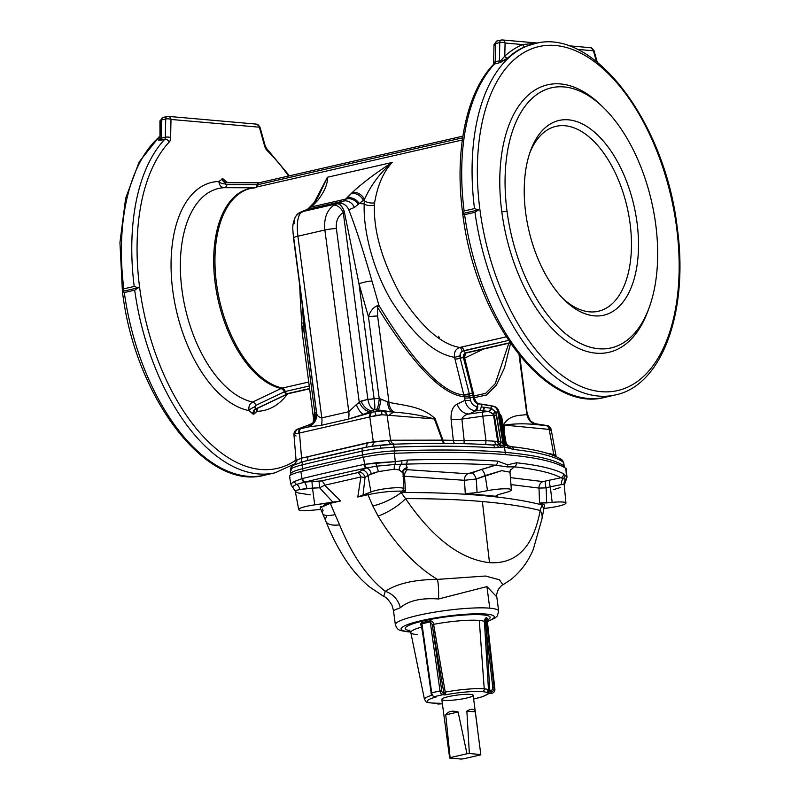 <?xml version="1.0" encoding="UTF-8"?>
<svg xmlns="http://www.w3.org/2000/svg" width="799" height="799" viewBox="0 0 799 799"><rect width="100%" height="100%" fill="white"/><g stroke="black" fill="none" stroke-linecap="round" stroke-linejoin="round"><path stroke-width="1.2" d="M323.615 505.218L330.367 503.3A165.683 89.508 77.1 0 0 335.131 514.576L339.575 524.873L335.131 514.576A25.298 7.381 155.8 0 1 322.596 513.527A25.298 7.381 -24.2 0 0 335.131 514.576A165.683 89.508 -102.9 0 1 330.367 503.3L340.614 500.953L324.684 485.233L360.878 476.953L357.802 497.018L362.976 495.45L365.023 477.403L371.205 473.697L378.317 471.62L394.257 469.193L399.23 469.942L402.626 472.638L399.23 469.942L394.257 469.193L378.317 471.62L367.969 475.405L370.956 492.004L367.969 475.405L365.023 477.403L362.976 495.45L370.956 492.004A17.478 2.527 -7.5 0 1 390.331 488.129A17.478 2.527 -7.5 0 1 403.894 488.838A17.478 2.527 -7.5 0 1 403.635 489.338L402.676 490.276L405.463 491.215L402.676 490.276L403.635 489.338A17.478 2.527 172.5 0 0 391.86 487.989A17.478 2.527 172.5 0 0 370.956 492.004L357.802 497.018L368.039 494.681C379.785 492.244 390.601 491.065 400.509 491.135A635.884 92.005 -7.5 0 1 405.463 491.215A522.946 93.823 -92.9 0 0 404.524 476.274L464.419 480.289L476.204 479.01L464.419 480.289A618.626 575.01 95.5 0 1 465.268 493.652L477.083 492.613A628.404 584.099 -84.5 0 0 476.204 479.01L501.732 470.651L509.992 472.179L501.732 470.651L485.223 475.565L487.5 490.646L485.223 475.565L476.204 479.01A628.404 584.099 95.5 0 1 477.083 492.613L487.5 490.646A17.478 2.527 -7.5 0 1 511.38 489.897A17.478 2.527 -7.5 0 1 506.556 492.314L498.756 494.511L506.556 492.314A17.478 2.527 172.5 0 0 508.384 488.878A17.478 2.527 172.5 0 0 487.5 490.646L477.083 492.613L465.268 493.652A635.884 92.005 -7.5 0 1 481.887 494.941A639.959 530.516 95 0 1 481.907 495.5C458.187 493.422 431.27 492.434 401.138 492.534A25.298 7.381 155.8 0 1 372.803 505.957A165.683 89.508 -102.9 0 1 368.039 494.681A165.683 89.508 77.1 0 0 372.803 505.957A25.298 7.381 -24.2 0 0 401.138 492.534L405.572 498.646C434.117 498.586 459.715 499.555 482.366 501.542C505.048 503.53 524.324 506.506 540.194 510.461C524.324 506.506 505.048 503.53 482.366 501.542L489.497 562.666C516.554 564.304 533.452 546.906 540.194 510.461A25.298 16.07 9.6 0 1 542.012 518.661A25.298 16.07 -170.4 0 0 540.194 510.461C533.452 546.906 516.554 564.304 489.497 562.666C460.434 559.33 432.459 537.987 405.572 498.646A25.298 7.461 148.7 0 1 378.057 516.064L372.803 505.957L378.057 516.064C395.635 544.958 415.42 566.072 437.413 579.405A18.966 2.547 -89.1 0 1 438.561 598.98L486.921 586.596L496.798 596.883L486.921 586.596L489.757 608.169A52.105 7.541 172.5 0 0 431.36 612.723A52.105 7.541 172.5 0 0 395.355 624.748A52.105 7.541 -7.5 0 1 431.36 612.723A52.105 7.541 -7.5 0 1 489.757 608.169L486.921 586.596L438.561 598.98C421.223 597.752 408.469 600.668 400.309 607.739A18.966 15.541 52.9 0 0 385.228 591.35C367.16 577.118 351.94 554.955 339.575 524.873A25.298 10.047 158.2 0 1 325.892 521.308A25.298 10.047 -21.8 0 0 339.575 524.873C351.94 554.955 367.16 577.118 385.228 591.35C397.153 583.51 414.551 579.535 437.413 579.405C415.42 566.072 395.635 544.958 378.057 516.064A25.298 7.461 -31.3 0 0 405.572 498.646C432.459 537.987 460.434 559.33 489.497 562.666L482.366 501.542C459.715 499.555 434.117 498.586 405.572 498.646L401.138 492.534C431.27 492.434 458.187 493.422 481.907 495.5A639.959 530.516 -85 0 0 481.887 494.941A635.884 92.005 172.5 0 0 465.268 493.652A618.626 575.01 -84.5 0 0 464.419 480.289L404.524 476.274A522.946 93.823 87.1 0 1 405.463 491.215A635.884 92.005 172.5 0 0 400.509 491.135A146.167 78.961 77.1 0 0 401.138 492.534A146.167 78.961 -102.9 0 1 400.509 491.135C390.601 491.065 379.785 492.244 368.039 494.681L357.802 497.018L360.878 476.953L324.684 485.233L340.614 500.953L314.746 504.858A17.478 2.527 172.5 0 0 298.716 509.303A17.478 2.527 172.5 0 0 312.459 510.191L320.808 509.442L312.459 510.191A17.478 2.527 -7.5 0 1 298.676 509.542A17.478 2.527 -7.5 0 1 314.746 504.858L333.013 502.311L319.59 487.799L312.489 488.089L314.746 504.858L312.489 488.089L299.785 489.587C295.96 490.316 294.591 491.035 295.68 491.755C294.591 491.035 295.96 490.316 299.785 489.587L306.746 488.439L319.59 487.799L333.013 502.311L340.614 500.953L330.367 503.3L320.109 507.804M421.463 624.399L421.942 623.789A1.268 0.699 82.8 0 0 421.562 622.731C420.564 623.32 420.584 624.768 421.622 627.085L421.622 627.085A37.803 5.473 172.5 0 0 410.806 632.518A37.803 5.473 -7.5 0 1 421.622 627.085L423.061 635.634L421.622 627.085C420.584 624.768 420.564 623.32 421.562 622.731L429.722 620.863C431.959 620.723 433.258 621.882 433.597 624.349A37.803 5.473 -7.5 0 1 479.29 620.433A37.803 5.473 -7.5 0 1 484.434 621.412A37.803 5.473 172.5 0 0 479.29 620.433L484.234 688.858L479.29 620.433A37.803 5.473 172.5 0 0 433.597 624.349L445.243 692.104A32.989 4.774 -7.5 0 1 484.234 688.858A32.989 4.774 -7.5 0 1 488.459 689.617L484.434 621.412C484.773 618.905 485.542 617.627 486.721 617.577L487.44 618.935A1.268 1.258 -49.4 0 0 487.02 620.034L494.881 689.147L494.152 687.769L486.281 618.656L485.482 620.913L486.241 630.061L492.803 687.749L494.152 687.769L494.881 689.147L487.02 620.034L486.281 618.656L494.152 687.769A3.795 3.745 152 0 1 490.876 691.954L490.626 690.546L489.677 690.676L490.626 690.546A2.527 2.497 -28 0 0 492.803 687.749L486.241 630.061L489.757 689.667L489.677 690.676L486.821 692.523L490.876 691.954L491.625 693.342L487.55 693.902A30.472 4.404 -7.5 0 1 473.637 699.025A30.472 4.404 172.5 0 0 487.55 693.902L491.605 693.332L490.876 691.954L486.821 692.523A30.472 4.404 172.5 0 0 482.466 691.644A30.472 4.404 172.5 0 0 444.883 694.94A30.472 4.404 -7.5 0 1 482.466 691.644A2.527 2.097 -85 0 0 484.234 688.858A32.989 4.774 172.5 0 0 445.243 692.104L444.883 694.94L442.596 694.74L434.296 696.638L436.584 696.838A30.472 4.404 172.5 0 0 439.979 703.24L438.401 703.31L439.979 703.24L438.212 703.999L439.979 703.24A30.472 4.404 -7.5 0 1 436.584 696.838L434.296 696.638A1.268 1.049 95 0 1 434.017 696.658A1.268 1.049 -85 0 0 434.296 696.638L442.596 694.74L444.883 694.94L443.755 692.314L433.597 633.098L441.737 690.696A2.527 1.368 77.1 0 0 443.465 693.262L444.004 693.302L443.465 693.262A1.268 1.049 95 0 1 442.596 694.74A3.795 2.047 -102.9 0 1 439.999 690.895L430.242 621.892L421.942 623.789L431.7 692.793L441.737 690.696L432.239 624.568L430.242 621.892L439.999 690.895L431.7 692.793L421.942 623.789L421.632 625.517M508.813 343.24L495.24 383.73L485.642 393.368L474.197 395.895L485.652 393.358L495.25 383.72L508.813 343.24M474.446 397.592L486.391 395.036L496.409 385.148L504.459 367.93L510.531 343.43L504.459 367.93L496.409 385.148L486.391 395.036L474.446 397.592M519.72 355.665L527.25 414.222A12.644 12.444 -94.5 0 0 537.487 424.738A12.644 12.444 85.5 0 1 527.25 414.222L526.891 414.461A12.644 11.945 -90.6 0 0 535.959 424.619A12.644 11.945 89.4 0 1 526.891 414.461L519.04 354.836L526.891 414.461C520.169 415.889 510.321 414.022 503.6 424.579A12.644 5.353 -178.4 0 0 504.309 425.088L504.119 431.25L504.309 425.088C514.946 423.57 525.492 423.42 535.959 424.619L537.487 424.738L535.959 424.619C525.492 423.42 514.946 423.57 504.309 425.088L549.213 429.413L504.309 425.088A12.644 5.353 1.6 0 1 503.6 424.579L503.52 427.685L503.6 424.579C510.321 414.022 520.169 415.889 526.891 414.461L527.37 413.792C529.347 419.315 530.776 421.952 531.655 421.702L535.14 423.76L547.015 425.557A5.064 5.054 14.6 0 1 551.17 429.632L549.213 429.413L553.767 454.551L545.997 452.943L553.767 454.551L549.213 429.413A5.064 4.245 -84.5 0 0 545.867 425.537L537.487 424.738L534.791 423.63L546.186 425.567A5.064 4.474 94.6 0 1 549.752 429.453L551.17 429.632A5.064 5.054 -165.4 0 0 547.015 425.557L535.26 423.71L537.487 424.738L546.925 425.547M377.388 307.096C413.263 364.973 442.177 394.836 464.139 396.684A12.644 10.367 -85.4 0 0 463.81 394.976C442.406 393.178 414.142 363.375 379.006 305.598L377.388 307.096L377.617 316.014L388.983 402.356C405.133 405.782 421.772 406.252 435.085 418.566L442.946 440.139L453.333 440.549L451.075 419.345C450.746 411.415 452.793 406.341 457.208 404.144L465.038 400.269L464.139 396.684C442.177 394.836 413.263 364.973 377.388 307.096A10.117 6.951 -115.3 0 0 376.878 305.907C372.933 307.775 370.127 311.43 368.459 316.863L358.981 283.725L344.279 211.485L343.27 212.504C338.017 215.91 335.72 221.263 336.379 228.564L359.21 401.977L367.87 399.32L343.27 212.504L367.87 399.32A7.59 1.099 172.5 0 0 374.112 398.691L358.981 283.725L374.122 398.751L379.205 398.461L368.459 316.863L379.205 398.461L388.983 402.356L377.617 316.014A10.117 1.468 172.5 0 0 368.459 316.863A10.117 1.468 -7.5 0 1 377.617 316.014L377.388 307.096L379.006 305.598C414.142 363.375 442.406 393.178 463.81 394.976L454.561 357.313C434.666 354.087 413.752 335.5 391.82 301.573C372.034 268.504 363.116 228.764 364.224 203.935L359.16 203.545L354.347 207.47L348.764 209.787C355.375 226.417 363.106 250.167 371.974 281.028L379.006 305.598L376.878 305.907A10.117 6.951 64.7 0 1 377.388 307.096M291.265 474.596A31.481 4.554 -7.5 0 1 290.736 473.867A31.481 4.554 -7.5 0 1 302.591 468.683L302.212 464.868A505.557 73.148 -7.5 0 1 362.097 451.165A505.557 73.148 172.5 0 0 302.212 464.868L302.591 468.683A505.757 73.168 -7.5 0 1 362.496 454.981L362.097 451.165A3.795 1.818 -102.1 0 1 363.195 447.889A502.421 72.689 172.5 0 0 326.362 456.099A502.421 72.689 172.5 0 0 303.68 461.512A502.421 72.689 -7.5 0 1 326.362 456.099A502.421 72.689 -7.5 0 1 363.195 447.889L365.203 447.42A5.064 2.747 78 0 0 366.961 442.906L301.573 458.167L373.303 441.747L369.787 416.938L370.686 416.718A5.064 2.337 -103.9 0 1 371.595 412.484L371.056 412.614A5.064 2.737 77.1 0 0 369.787 416.938L299.485 433.018A5.064 2.737 -102.9 0 1 300.754 428.693L300.234 428.803A5.064 3.106 78.3 0 0 298.636 433.198L295.151 433.867L293.972 434.886L295.151 433.867A5.064 4.564 -90.2 0 1 298.137 429.083L308.184 426.996L308.893 425.068L298.137 429.083L308.893 425.068A12.644 12.125 -138.6 0 0 314.167 421.842A12.644 12.125 41.4 0 1 308.893 425.068L308.414 425.607A12.644 12.125 -138.6 0 0 313.947 422.102A12.644 12.125 41.4 0 1 308.414 425.607L308.184 426.996L300.754 428.693A5.064 2.737 77.1 0 0 299.485 433.018L301.573 458.167L299.485 433.018L369.787 416.938A5.064 2.737 -102.9 0 1 371.056 412.614L348.334 419.105L321.348 425.278L308.184 426.996A12.644 12.454 128.4 0 0 316.704 413.712C317.243 415.83 318.941 417.208 321.807 417.877L348.793 411.705L324.873 230.022L297.887 236.204L321.807 417.877L297.887 236.204A10.117 1.468 172.5 0 0 293.493 238.012A10.117 1.468 -7.5 0 1 297.887 236.204L324.873 230.022C323.775 218.566 326.781 210.287 333.912 205.193L343.69 201.028L308.114 209.168L301.782 211.785L337.018 203.725L301.782 211.785L300.654 212.794C297.498 216.988 296.579 224.789 297.887 236.204C296.579 224.789 297.498 216.988 300.654 212.794L308.114 209.168L343.69 201.028L352.289 192.489C362.826 182.721 376.139 172.704 392.229 162.427C383.43 171.805 377.557 185.268 374.611 202.806L374.421 204.973C373.493 231.37 382.312 261.583 400.888 295.62C421.572 327.121 441.198 344.399 459.755 347.445L506.147 336.858L461.173 347.156A5.064 2.737 -102.9 0 1 464.029 350.601A3.166 1.708 77.1 0 0 465.947 352.778L510.152 342.881L465.947 352.778A3.795 3.146 -85 0 0 463.43 357.722L464.129 357.782A3.795 3.146 95 0 1 466.656 352.838A3.166 1.708 77.1 0 0 466.956 352.818A3.166 1.708 77.1 0 0 467.225 352.709M381.902 414.771L386.426 415.11A5.064 3.865 -84.7 0 0 383.4 411.275L380.674 410.956A5.064 1.928 97.7 0 1 381.902 414.771L369.787 416.938L373.303 441.747L390.621 440.229L442.247 440.279L434.356 418.946L387.076 415.17L390.621 440.229L387.076 415.17L381.902 414.771A5.064 1.928 -82.3 0 0 380.674 410.956L392.609 412.014L378.207 409.927L380.674 410.956L374.501 409.637L363.625 414.311L374.761 411.555L372.334 410.546L374.761 411.555L380.674 410.956L374.761 411.555L375.989 415.38L381.902 414.771M559.65 458.966A3.795 3.705 123.3 0 1 561.577 459.565A3.795 3.705 -56.6 0 0 561.577 459.565A3.795 3.705 123.4 0 1 563.155 461.962L563.155 461.962A3.795 3.705 -56.6 0 0 561.577 459.575L563.675 462.601L563.854 465.757A2.527 2.467 123.3 0 1 563.744 467.085A2.527 2.467 -56.7 0 0 563.854 465.757A379.285 54.871 172.5 0 0 505.298 452.384A2.527 2.097 95 0 1 504.838 454.581A2.527 2.097 -85 0 0 505.298 452.384A379.285 54.871 -7.5 0 1 563.854 465.757L563.155 461.962A379.076 54.841 172.5 0 0 513.757 449.497L504.339 446.931L505.298 452.384L504.339 446.931L494.891 447.849A379.076 54.841 172.5 0 0 394.167 447.13L394.776 450.916A379.285 54.871 -7.5 0 1 505.298 452.384A379.285 54.871 172.5 0 0 394.776 450.916L394.167 447.13A31.271 4.524 172.5 0 0 394.147 447.13L381.003 448.149A31.271 4.524 172.5 0 0 362.097 451.165L362.496 454.981A505.757 73.168 172.5 0 0 302.591 468.683A2.527 1.518 76.2 0 0 303.54 470.891A2.527 1.518 -103.8 0 1 302.591 468.683A31.481 4.554 172.5 0 0 290.736 473.867L290.996 474.896M677.222 227.575L677.222 227.575C688.868 310.461 662.641 385.358 615.34 394.956L604.963 397.323A180.224 97.368 77.1 0 0 610.096 395.875A180.224 97.368 -102.9 0 1 604.963 397.323C546.146 413.582 474.926 318.441 462.731 213.673L464.609 214.681L462.691 213.333C454.351 151.67 466.037 93.113 493.283 64.669A3.795 2.996 43.2 0 1 494.571 63.95A180.224 97.368 77.1 0 0 464.119 210.976L474.496 208.599A180.224 97.368 -102.9 0 1 534.95 43.575A180.224 97.368 77.1 0 0 474.496 208.599L478.491 209.927L474.986 212.304L464.609 214.681A180.224 97.368 77.1 0 0 604.963 397.323A180.224 97.368 -102.9 0 1 464.609 214.681L474.986 212.304A180.224 97.368 77.1 0 0 615.34 394.956A180.224 97.368 -102.9 0 1 474.986 212.304L478.491 209.927L462.721 213.533L464.119 210.976A180.224 97.368 -102.9 0 1 494.571 63.95L498.716 62.991L494.571 63.95A3.795 2.996 -136.8 0 0 493.283 64.669L493.632 62.831A3.795 1.348 1.2 0 1 495.26 61.773L499.405 60.814L499.784 42.587L495.64 43.536L495.26 61.773A3.795 2.047 -102.9 0 1 494.571 63.95A3.795 2.047 77.1 0 0 495.26 61.773A3.795 1.348 -178.8 0 0 493.632 62.831A3.795 1.348 1.2 0 0 494.311 63.62M388.714 415.31L393.577 412.114M296.039 436.004L293.972 434.886M295.66 463.46L275.046 472.808A180.224 97.368 -102.9 0 1 134.691 290.157A180.224 97.368 77.1 0 0 275.046 472.808L264.669 475.175C205.842 491.435 134.632 396.304 122.437 291.525L123.825 288.829A180.224 97.368 -102.9 0 1 159.61 136.649A180.224 97.368 77.1 0 0 123.825 288.829L134.202 286.451L138.187 287.78A3.795 0.549 -7.5 0 1 139.665 287.78A176.429 95.311 -102.9 0 1 169.238 142.032A3.795 2.996 -136.8 0 0 164.644 139.425A180.224 97.368 77.1 0 0 134.202 286.451A180.224 97.368 -102.9 0 1 164.644 139.425L158.941 140.294C157.653 139.905 157.743 139.036 159.201 137.708A180.224 97.368 -102.9 0 1 159.6 137.338L160.12 138.577A3.795 1.348 1.2 0 1 161.188 138.197L165.333 137.248L165.713 119.011L161.568 119.97L161.188 138.197A3.795 2.047 -102.9 0 1 160.499 140.374L164.644 139.425A3.795 2.047 77.1 0 0 165.333 137.248L161.188 138.197L161.568 119.97L165.713 119.011A3.795 2.047 -102.9 0 1 167.041 116.464A3.795 2.047 -102.9 0 1 167.391 116.434A3.795 2.047 77.1 0 0 167.041 116.464A3.795 2.047 77.1 0 0 165.713 119.011L165.333 137.248A3.795 2.047 -102.9 0 1 164.644 139.425A3.795 2.996 43.2 0 1 169.238 142.032A176.429 95.311 77.1 0 0 139.665 287.78A176.429 95.311 77.1 0 0 296.049 460.024A176.429 95.311 -102.9 0 1 139.665 287.78A3.795 0.549 172.5 0 0 138.187 287.78L134.691 290.157L124.314 292.534A180.224 97.368 77.1 0 0 264.669 475.175A180.224 97.368 -102.9 0 1 124.314 292.534L122.397 291.186L119.94 242.516L125.643 198.302L139.146 161.947L159.62 136.249M648.698 308.853A137.228 74.137 -102.9 0 1 569.307 343.121A137.228 74.137 -102.9 0 1 501.802 211.845L507.035 211.316A133.433 72.08 77.1 0 0 633.467 334.461A133.433 72.08 77.1 0 0 603.615 107.745A133.433 72.08 77.1 0 0 507.035 211.316A133.433 72.08 -102.9 0 1 529.298 101.193A133.433 72.08 -102.9 0 1 603.664 107.795A133.433 72.08 -102.9 0 1 649.297 307.245A133.433 72.08 -102.9 0 1 572.034 338.546A133.433 72.08 -102.9 0 1 507.035 211.316L501.802 211.845A137.228 74.137 -102.9 0 1 525.183 98.087A137.228 74.137 -102.9 0 1 602.436 106.607M525.702 212.953A99.915 53.982 -102.9 0 1 598.032 135.401A99.915 53.982 -102.9 0 1 620.384 305.168A99.915 53.982 -102.9 0 1 525.702 212.953A99.915 53.982 77.1 0 0 564.673 300.244A99.915 53.982 77.1 0 0 634.945 275.895A99.915 53.982 77.1 0 0 604.374 142.272A99.915 53.982 77.1 0 0 530.506 150.891A99.915 53.982 77.1 0 0 525.702 212.953M462.321 139.985L250.696 188.404A102.442 55.341 77.1 0 0 217.158 288.039A102.442 55.341 77.1 0 0 282.297 388.074L308.724 382.032L282.297 388.074A102.442 55.341 -102.9 0 1 217.158 288.039A102.442 55.341 -102.9 0 1 250.696 188.404A102.442 55.341 -102.9 0 1 255.92 187.685M314.287 202.327L327.4 177.258L392.229 162.427L327.4 177.258C327.85 183.75 324.624 191.46 317.732 200.389L311.47 206.921L346.476 198.911L311.47 206.921L308.114 209.168L311.47 206.921L317.732 200.389C324.624 191.46 327.85 183.75 327.4 177.258L314.287 202.327M224.449 187.685A109.543 59.176 77.1 0 0 181.972 289.897A109.543 59.176 77.1 0 0 252.664 402.037L281.128 388.484A102.582 55.421 -102.9 0 1 215.5 285.682A102.582 55.421 -102.9 0 1 252.324 188.035A102.582 55.421 77.1 0 0 215.5 285.682A102.582 55.421 77.1 0 0 281.128 388.484L252.664 402.037A109.543 59.176 -102.9 0 1 181.972 289.897A109.543 59.176 -102.9 0 1 224.449 187.685C221.083 187.356 219.226 185.298 218.886 181.503A116.994 63.201 77.1 0 0 172.784 290.686A116.994 63.201 77.1 0 0 249.048 410.606C248.369 406.661 249.578 403.805 252.664 402.037C249.578 403.805 248.369 406.661 249.048 410.606A116.994 63.201 -102.9 0 1 172.784 290.686A116.994 63.201 -102.9 0 1 218.886 181.503L222.811 178.656L226.866 182.202A116.994 63.201 -102.9 0 1 229.143 182.711A116.994 63.201 77.1 0 0 226.866 182.202L227.006 182.701L226.866 182.202A5.064 1.928 -28.3 0 0 226.596 182.701A5.064 1.928 151.7 0 1 226.866 182.202L222.811 178.656L218.886 181.503C219.226 185.298 221.083 187.356 224.449 187.685L241.228 187.755L224.449 187.685A5.064 2.826 90.2 0 0 226.986 184.629L257.188 184.739A3.166 1.768 -89.8 0 1 258.816 182.811A3.166 1.768 -89.8 0 1 258.906 182.821A3.166 1.768 90.2 0 0 258.816 182.811A3.166 1.768 90.2 0 0 257.188 184.739L257.917 184.659A3.166 1.708 -102.9 0 1 259.006 182.791A3.166 1.708 -102.9 0 1 259.305 182.771A3.166 1.708 77.1 0 0 259.006 182.791A3.166 1.708 77.1 0 0 257.917 184.659L462.621 137.828L257.917 184.659A5.064 2.737 -102.9 0 1 257.208 186.916A5.064 2.737 77.1 0 0 257.917 184.659L257.268 184.739A5.064 2.856 -89.7 0 1 255.171 187.725A5.064 2.856 90.3 0 0 257.268 184.739L257.188 184.739A5.064 2.826 -89.8 0 1 255.091 187.735A5.064 2.826 90.2 0 0 257.188 184.739L226.986 184.629A5.064 2.826 -89.8 0 1 224.449 187.685M253.283 187.815L241.228 187.755L253.283 187.815M302.212 464.868A31.271 4.524 172.5 0 0 291.545 468.613L290.956 470.731L291.545 468.613A31.271 4.524 -7.5 0 1 302.212 464.868A3.795 2.267 -103.8 0 1 303.67 461.512A3.795 2.267 76.2 0 0 303.67 461.512A3.795 2.267 76.2 0 0 302.212 464.868M329.348 455.41L365.203 447.42L303.67 461.512A3.795 2.267 -103.8 0 1 303.68 461.512L293.093 465.328A3.795 3.596 56.4 0 0 291.545 468.613A3.795 3.596 -123.6 0 1 294.072 464.878M316.704 413.712A12.644 12.454 -51.6 0 1 308.184 426.996L321.348 425.278A12.644 6.831 77.1 0 0 321.807 417.877C318.941 417.208 317.243 415.83 316.704 413.712L293.792 238.312A10.117 1.468 -7.5 0 1 293.493 238.012L316.544 413.083C316.134 421.992 314.796 420.094 313.947 422.102L310.312 424.379L297.528 429.163C295.071 430.242 293.882 432.119 293.952 434.786L296.129 461.013C295.59 463.79 295.111 465.018 294.681 464.698M314.876 413.173L316.424 412.244L314.876 413.173L304.129 331.585L314.876 413.173L314.097 414.491L314.876 413.173A12.644 9.478 -124.6 0 1 312.918 422.951A12.644 9.478 55.4 0 0 314.876 413.173M303.36 313.008L304.129 331.585A10.117 1.468 172.5 0 0 302.242 332.714A10.117 1.468 -7.5 0 1 304.129 331.585L301.343 324.134L304.129 331.585L303.36 313.008M288.559 176.03A176.429 95.311 77.1 0 0 267.176 150.631A7.59 4.095 -102.9 0 1 264.599 145.927L259.355 127.201L170.996 119.45L170.616 137.678A7.59 4.095 -102.9 0 1 169.238 142.032A7.59 4.095 77.1 0 0 170.616 137.678A3.795 1.348 -178.8 0 0 165.333 137.248A3.795 1.348 1.2 0 1 170.616 137.678L170.996 119.45A3.795 1.348 -178.8 0 0 165.713 119.011A3.795 1.348 1.2 0 1 170.996 119.45A3.795 3.146 -85 0 0 168.219 116.374A3.795 3.146 -85 0 0 167.391 116.434A3.795 3.146 95 0 1 168.219 116.374A3.795 3.146 95 0 1 170.996 119.45L259.355 127.201A3.795 3.146 -85 0 0 256.569 124.135A3.795 3.146 95 0 1 259.355 127.201L264.599 145.927A7.59 4.095 77.1 0 0 267.176 150.631A176.429 95.311 -102.9 0 1 288.559 176.03M287.52 393.977A116.994 63.201 -102.9 0 1 257.028 411.305L253.113 414.152L249.048 410.606L253.822 414.212A5.064 4.195 95 0 1 256.539 408.579L287.29 393.937A3.795 3.146 95 0 1 287.88 393.737L287.171 393.677A3.795 3.146 -85 0 0 286.591 393.877A3.166 1.588 -115.4 0 1 284.354 391.82L255.92 405.353L254.551 406.851L255.83 408.519A5.064 4.195 -85 0 0 253.113 414.152A5.064 4.195 95 0 1 255.83 408.519L254.571 407.011A5.064 1.928 -28.3 0 0 249.048 410.606A5.064 1.928 151.7 0 1 254.571 407.011L256.04 405.293A5.064 2.547 64.5 0 0 252.664 402.037A5.064 2.547 -115.5 0 1 256.04 405.293L284.354 391.82A3.166 1.588 64.6 0 0 286.591 393.877A3.795 3.146 95 0 1 287.171 393.677L309.613 388.763L287.88 393.737A3.795 3.146 -85 0 0 287.29 393.937L256.539 408.579A5.064 4.195 -85 0 0 253.822 414.212L257.028 411.305A116.994 63.201 77.1 0 0 287.52 393.977M160.349 134.961L160.619 121.818A3.795 1.348 1.2 0 1 159.94 121.029A3.795 1.348 1.2 0 1 161.568 119.97A3.795 2.047 -102.9 0 1 162.886 117.413A3.795 2.047 77.1 0 0 161.568 119.97A3.795 1.348 -178.8 0 0 159.94 121.029L162.886 117.413A3.795 2.047 -102.9 0 1 163.246 117.383A3.795 2.047 77.1 0 0 162.886 117.413L168.219 116.374L256.569 124.135L259.895 126.891L259.355 127.201L259.895 126.891L265.138 145.618L264.599 145.927L265.138 145.618L266.706 148.624A3.795 2.457 134.1 0 1 267.176 150.631A3.795 2.457 -45.9 0 0 266.706 148.624L289.438 175.83M161.188 138.197A3.795 1.348 -178.8 0 0 160.12 138.577L160.499 140.374A3.795 2.047 77.1 0 0 161.188 138.197M160.12 138.577A2.527 2.217 -81.5 0 1 158.941 140.294L160.499 140.374L159.6 137.328A180.224 97.368 77.1 0 0 159.201 137.708C157.743 139.036 157.653 139.905 158.941 140.294A2.527 2.217 98.5 0 0 160.12 138.577M301.902 323.066L303.3 322.916L302.681 307.815M363.345 457.248A2.527 1.208 -102.1 0 1 362.496 454.981A31.481 4.554 -7.5 0 1 394.776 450.916A31.481 4.554 172.5 0 0 362.496 454.981A2.527 1.208 77.9 0 0 363.345 457.248M313.747 418.896L314.097 414.491L313.747 418.896M319.44 194.137L327.4 177.258L319.44 194.137C317.443 198.392 315.695 201.148 314.207 202.417A10.117 8.08 42.3 0 1 317.732 200.389A10.117 8.08 -137.7 0 0 314.207 202.417L313.218 203.495A10.117 8.08 42.3 0 1 316.754 201.468A10.117 8.08 -137.7 0 0 313.218 203.495L309.293 207.59A10.117 7.68 45.3 0 1 312.459 205.932A10.117 7.68 -134.7 0 0 309.293 207.59L308.294 208.569A10.117 7.68 45.3 0 1 311.47 206.921A10.117 7.68 -134.7 0 0 308.294 208.569L307.046 209.498A10.117 8.37 68 0 1 308.114 209.168A10.117 8.37 -112 0 0 307.046 209.498L301.103 211.895A10.117 8.37 68 0 1 302.172 211.565A10.117 8.37 -112 0 0 301.103 211.895L298.576 213.273L295.81 216.319M307.845 456.429A5.064 2.717 -103.7 0 1 306.486 460.823A5.064 2.717 76.3 0 0 307.845 456.429M301.573 458.167A5.064 2.677 -107.1 0 1 300.754 462.271A5.064 2.677 72.9 0 0 301.573 458.167C296.769 459.904 295.181 460.983 296.819 461.393M298.636 433.198A5.064 3.106 -101.7 0 1 300.234 428.803L298.137 429.083A5.064 4.564 89.8 0 0 295.151 433.867L298.636 433.198M302.851 333.123A10.117 1.468 -7.5 0 1 302.242 332.714L300.214 296.898L301.253 296.978M295.82 216.299A10.117 10.067 24.2 0 1 301.792 211.765A10.117 10.067 -155.8 0 0 295.82 216.299A10.117 10.057 29.2 0 1 301.782 211.785L301.792 211.765A10.117 10.057 -150.8 0 0 295.76 216.399M294.422 223.68A10.117 9.558 32.1 0 1 295.57 216.689A10.117 9.558 32.1 0 1 300.654 212.794A10.117 9.558 -147.9 0 0 295.57 216.689C291.495 225.318 292.963 229.173 293.493 238.012M311.88 423.82L312.719 423.001A12.644 10.117 38.4 0 0 314.097 414.491A12.644 10.117 -141.6 0 1 312.719 423.001L312.629 423.12C313.148 423.12 313.418 421.413 313.458 417.987L302.242 332.714M311.62 423.889L310.951 424.179M321.348 425.278L348.334 419.105A12.644 6.831 77.1 0 0 348.793 411.705L321.807 417.877A12.644 6.831 -102.9 0 1 321.348 425.278M309.583 388.544L287.171 393.677A3.166 1.708 -102.9 0 1 285.253 391.5L284.354 391.82A5.064 2.547 64.5 0 0 280.988 388.554A5.064 2.547 -115.5 0 1 284.354 391.82L284.554 391.72A5.064 2.617 64.1 0 0 281.128 388.484A5.064 2.617 -115.9 0 1 284.554 391.72L285.113 391.53A5.064 2.687 77.3 0 0 282.297 388.074A5.064 2.687 -102.7 0 1 285.113 391.53L285.253 391.5A3.166 1.708 77.1 0 0 287.171 393.677L309.583 388.544M309.253 386.007L285.253 391.5A5.064 2.737 77.1 0 0 282.397 388.054A5.064 2.737 -102.9 0 1 285.253 391.5L309.253 386.007M258.736 182.821L226.017 182.701L225.228 184.01L226.986 184.629L225.188 183.82A5.064 3.106 17 0 1 218.886 181.503A5.064 3.106 -163 0 0 225.188 183.82L226.107 182.701M225.977 182.701A5.064 4.195 95 0 1 225.807 182.691A5.064 4.195 95 0 1 222.102 178.596A5.064 4.195 -85 0 0 225.807 182.691L259.006 182.791L462.881 136.15M226.147 182.701A5.064 4.195 95 0 1 222.811 178.656A5.064 4.195 -85 0 0 226.147 182.701M124.314 292.534L134.691 290.157L138.187 287.78L122.427 291.385L124.314 292.534M122.427 291.385L138.187 287.78L134.202 286.451L123.825 288.829L122.427 291.385M257.418 408.299L257.028 411.305A5.064 3.106 17 0 1 256.299 409.048A5.064 3.106 -163 0 0 257.028 411.305L257.418 408.299M255.75 124.195A3.795 3.146 95 0 1 256.569 124.135M439.62 338.636L438.641 336.299M309.622 388.813L288.179 393.717A3.166 1.708 -102.9 0 1 287.88 393.737A3.166 1.708 77.1 0 0 288.179 393.717L287.76 393.867A3.166 1.588 -115.4 0 1 287.29 393.937A3.166 1.588 64.6 0 0 287.76 393.867A3.166 1.588 64.6 0 0 287.94 393.737M394.956 444.154L392.049 444.254A375.949 54.392 -7.5 0 1 395.635 444.134A375.949 54.392 -7.5 0 1 491.944 444.973A375.949 54.392 172.5 0 0 395.635 444.134A375.949 54.392 172.5 0 0 392.049 444.254L392.039 444.254A28.145 4.075 -7.5 0 1 392.049 444.254A5.064 3.366 87.9 0 1 388.614 440.389L366.961 442.906A5.064 2.747 -102 0 1 365.203 447.42L363.195 447.889A28.145 4.075 -7.5 0 1 380.214 445.173L371.305 446.321A5.064 2.787 81.4 0 0 373.303 441.747A5.064 2.787 -98.6 0 1 371.305 446.321L394.876 444.154A5.064 4.195 88.1 0 1 390.621 440.229L388.614 440.389A5.064 3.366 -92.1 0 0 392.049 444.254L380.214 445.173A28.145 4.075 172.5 0 0 363.195 447.889A3.795 1.818 77.9 0 0 362.097 451.165A31.271 4.524 -7.5 0 1 381.003 448.149L380.214 445.173L381.003 448.149L394.147 447.13A3.795 2.057 -92.1 0 0 392.039 444.254A3.795 2.057 87.9 0 1 394.147 447.13A31.271 4.524 -7.5 0 1 394.167 447.13A3.795 2.067 -92.1 0 0 392.049 444.254A28.145 4.075 172.5 0 0 392.039 444.254A3.795 2.067 87.9 0 1 394.167 447.13A379.076 54.841 -7.5 0 1 494.891 447.849A3.795 3.046 -86.1 0 0 492.164 444.973A3.795 3.046 -86.1 0 0 491.944 444.973A3.795 3.046 93.9 0 1 492.164 444.973A3.795 3.046 93.9 0 1 494.891 447.849L498.486 447.41A3.795 3.156 -104.5 0 0 496.269 444.783A5.064 2.617 92.2 0 1 494.771 441.208L497.727 441.617L493.582 415.38A13.753 1.988 172.5 0 0 482.806 416.169L485.992 440.688L494.771 441.208L485.992 440.688L482.806 416.169L461.902 419.085L464.169 440.579L485.992 440.688L464.169 440.579L464.009 443.685L464.169 440.579L442.946 440.139A5.064 3.895 -88.2 0 0 444.564 443.375A5.064 3.895 91.8 0 1 442.946 440.139L390.621 440.229A5.064 4.195 -91.9 0 0 394.876 444.154L395.635 444.134C433.118 442.876 465.288 443.155 492.164 444.973L492.693 444.983M481.557 404.084L484.004 404.454A3.166 1.758 -79.3 0 1 484.104 404.464L479.02 403.875A3.166 1.768 93 0 0 477.113 406.581C473.827 406.092 471.62 403.994 470.491 400.309A5.064 1.129 -4.3 0 1 465.038 400.269A5.064 1.129 175.7 0 0 470.491 400.309L469.972 397.722A5.064 0.729 -7.5 0 1 464.818 398.092A5.064 0.729 172.5 0 0 469.972 397.722L469.792 396.354A5.064 0.729 -7.5 0 1 464.638 396.713A5.064 0.729 172.5 0 0 469.792 396.354L469.712 395.815A5.064 0.759 -9.4 0 1 464.579 396.334A5.064 0.759 170.6 0 0 469.712 395.815L469.393 394.157A5.064 1.049 -14.8 0 1 464.299 395.016A5.064 1.049 165.2 0 0 469.393 394.157L469.273 393.677A5.064 1.109 -14.4 0 1 464.159 394.486A5.064 1.109 165.6 0 0 469.273 393.677L460.194 358.222A5.064 1.109 -14.4 0 1 455.08 359.031A5.064 1.109 165.6 0 0 460.194 358.222L459.874 355.755A5.064 0.519 -18.7 0 1 454.561 357.313A5.064 0.519 161.3 0 0 459.874 355.755L460.324 353.468L462.212 351.31A5.064 2.207 79 0 0 459.755 347.445A5.064 2.207 -101 0 1 462.212 351.31L508.484 340.424L464.029 350.601A5.064 2.737 77.1 0 0 461.173 347.156L459.755 347.445C455.6 349.003 453.862 352.289 454.561 357.313C453.862 352.289 455.6 349.003 459.755 347.445C441.198 344.399 421.572 327.121 400.888 295.62C382.312 261.583 373.493 231.37 374.421 204.973A7.59 4.125 1.4 0 1 364.224 203.935L364.244 200.579L363.395 200.509L364.244 200.579L364.434 199.42L359.16 203.545L364.224 203.935C363.116 228.764 372.034 268.504 391.82 301.573C413.752 335.5 434.666 354.087 454.561 357.313L463.81 394.976A12.644 10.367 94.6 0 1 464.139 396.684L465.038 400.269C466.296 406.232 469.482 409.717 474.596 410.736L475.775 410.806L474.596 410.736C469.482 409.717 466.296 406.232 465.038 400.269L457.208 404.144A12.644 10.257 -115.2 0 0 469.113 413.992A12.644 10.257 64.8 0 1 457.208 404.144C452.793 406.341 450.746 411.415 451.075 419.345A12.644 2.247 174 0 0 461.902 419.085A12.644 2.247 -6 0 1 451.075 419.345L453.333 440.549A5.064 3.985 -87.3 0 0 454.651 443.485A5.064 3.985 92.7 0 1 453.333 440.549L464.169 440.579L461.902 419.085C463.24 416.109 465.637 414.411 469.113 413.992L475.775 410.806L482.326 410.686L488.908 411.545L493.313 413.852L494.331 415.4L493.582 415.38L497.727 441.617L498.606 441.737L494.162 414.901L488.908 411.545L483.085 410.696L482.456 412.134A10.427 1.508 -7.5 0 1 488.908 411.545A10.427 1.508 172.5 0 0 482.456 412.134L482.326 410.686L475.775 410.806L469.113 413.992L482.456 412.134L469.113 413.992C465.637 414.411 463.24 416.109 461.902 419.085L482.806 416.169L482.456 412.134L482.806 416.169A13.753 1.988 -7.5 0 1 493.582 415.38A5.064 3.655 -88.7 0 0 493.013 413.592A5.064 3.655 91.3 0 1 493.582 415.38L494.331 415.4A5.064 0.829 170.8 0 0 496.608 415.26L500.893 441.607L503.799 444.254L498.576 412.064A7.59 6.292 -85 0 0 493.562 406.262L492.863 406.202A7.59 6.292 95 0 1 497.867 411.994L498.576 412.064L497.867 411.994L503.09 444.194L497.867 411.994A7.59 6.292 -85 0 0 492.863 406.202L479.76 403.934C476.564 403.475 474.616 401.348 473.927 397.562L473.677 395.645A17.908 14.841 -85 0 0 473.208 393.238L464.129 357.782L463.43 357.722L472.499 393.178L473.208 393.238L472.499 393.178A17.908 14.841 95 0 1 472.968 395.585L473.677 395.645L472.968 395.585L473.218 397.502L473.927 397.562L473.218 397.502C473.917 401.288 475.854 403.415 479.05 403.875L492.863 406.202L479.05 403.875C475.854 403.415 473.917 401.288 473.218 397.502L472.968 395.585A17.908 14.841 -85 0 0 472.499 393.178L463.43 357.722A3.795 3.146 95 0 1 465.947 352.778L510.022 342.691L465.947 352.778A3.166 1.708 -102.9 0 1 464.029 350.601L461.702 351.65L460.324 353.468L460.194 358.222A3.166 0.689 -14.4 0 1 463.43 357.722A3.166 0.689 165.6 0 0 460.194 358.222L469.273 393.677A3.166 0.689 -14.4 0 1 472.499 393.178A3.166 0.689 165.6 0 0 469.273 393.677L469.712 395.815L472.968 395.585L469.712 395.815L469.972 397.722L473.218 397.502L469.972 397.722L470.491 400.309C471.62 403.994 473.827 406.092 477.113 406.581A3.166 1.768 -87 0 1 479.02 403.875A3.166 1.768 -87 0 1 479.05 403.875A3.166 1.768 93 0 0 479.02 403.875L478.931 403.865M677.192 227.375A3.795 0.549 172.5 0 0 676.553 227.186A176.429 95.311 77.1 0 0 509.372 64.349A176.429 95.311 77.1 0 0 548.843 364.134A176.429 95.311 77.1 0 0 676.553 227.186A3.795 0.549 -7.5 0 1 677.192 227.375L677.182 227.226C664.988 122.457 593.777 27.316 534.95 43.575L525.452 46.522A180.224 97.368 77.1 0 0 507.804 57.957L498.716 62.991A3.795 2.047 77.1 0 0 499.405 60.814L495.26 61.773L495.64 43.536L499.784 42.587A3.795 2.047 -102.9 0 1 501.113 40.03A3.795 2.047 -102.9 0 1 501.462 40.01A3.795 3.146 95 0 1 502.291 39.95A3.795 3.146 95 0 1 505.068 43.016L504.798 56.16A182.751 98.736 -102.9 0 1 522.696 44.564L505.068 43.016L522.696 44.564L536.958 43.156L522.696 44.564A182.751 98.736 77.1 0 0 504.798 56.16L505.068 43.016A3.795 3.146 -85 0 0 502.291 39.95A3.795 3.146 -85 0 0 501.462 40.01A3.795 2.047 77.1 0 0 501.113 40.03A3.795 2.047 77.1 0 0 499.784 42.587A3.795 1.348 1.2 0 1 505.068 43.016A3.795 1.348 -178.8 0 0 499.784 42.587L499.405 60.814A3.795 1.348 1.2 0 1 500.843 60.624L504.798 56.16L500.843 60.624A3.795 1.348 -178.8 0 0 499.405 60.814A3.795 2.047 -102.9 0 1 498.716 62.991L500.843 60.624L498.716 62.991L501.333 61.962L500.843 60.624L501.333 61.962L507.804 57.957A2.527 2.037 47.5 0 1 504.798 56.16A2.527 2.037 -132.5 0 0 507.804 57.957A180.224 97.368 -102.9 0 1 525.452 46.522A2.527 2.117 67.5 0 1 522.696 44.564A2.527 2.117 -112.5 0 0 525.452 46.522L533.043 44.015M603.664 107.795L601.188 105.378A137.228 74.137 77.1 0 0 524.703 98.597A137.228 74.137 77.1 0 0 501.802 211.845A137.228 74.137 77.1 0 0 568.658 342.691A137.228 74.137 77.1 0 0 648.119 310.501L649.297 307.245M497.318 40.959A3.795 2.047 77.1 0 0 496.958 40.979A3.795 2.047 77.1 0 0 495.64 43.536A3.795 1.348 -178.8 0 0 494.012 44.604A3.795 1.348 1.2 0 1 495.64 43.536A3.795 2.047 -102.9 0 1 496.958 40.979A3.795 2.047 -102.9 0 1 497.318 40.959M494.691 45.393A3.795 1.348 1.2 0 1 494.012 44.604L493.632 62.831M676.553 227.186A176.429 95.311 -102.9 0 1 548.843 364.134A176.429 95.311 -102.9 0 1 509.372 64.349A176.429 95.311 -102.9 0 1 676.553 227.186M394.476 453.313A2.527 1.378 -92.1 0 0 394.776 450.916A2.527 1.378 87.9 0 1 394.476 453.313M359.21 401.977L336.379 228.564A10.117 1.468 172.5 0 0 324.873 230.022L348.793 411.705L359.21 401.977A12.644 7.7 -115 0 0 370.496 411.405L374.501 409.637L392.609 412.014L383.79 411.315A5.064 4.145 94.6 0 1 387.076 415.17L434.356 418.946C421.373 415.36 408.169 413.113 394.746 412.224L392.609 412.014L394.746 412.224C408.169 413.113 421.373 415.36 434.356 418.946L442.247 440.279A5.064 4.165 -87.8 0 0 443.964 443.375A5.064 4.165 92.2 0 1 442.247 440.279L442.946 440.139L435.085 418.566A12.644 1.368 -19.5 0 0 434.356 418.946A12.644 1.368 160.5 0 1 435.085 418.566C421.772 406.252 405.133 405.782 388.983 402.356A12.644 8.31 -82.6 0 0 394.746 412.224A12.644 8.31 97.4 0 1 388.983 402.356L387.725 401.967A12.644 6.732 -83 0 0 392.609 412.014A12.644 6.732 97 0 1 387.725 401.967L381.073 399.17A12.644 1.169 -80.7 0 1 378.207 409.927A12.644 1.169 99.3 0 0 381.073 399.17L379.205 398.461A12.644 3.126 -88.3 0 1 376.029 409.667A12.644 3.126 91.7 0 0 379.205 398.461L374.122 398.751C374.931 404.923 375.061 408.549 374.501 409.637C375.061 408.549 374.931 404.923 374.122 398.751A7.59 1.129 -8.4 0 1 367.89 399.48C369.068 405.602 371.275 408.988 374.501 409.637C371.275 408.988 369.068 405.602 367.89 399.48A7.59 1.129 171.6 0 0 374.122 398.751L374.112 398.691A7.59 1.099 -7.5 0 1 367.87 399.32L361.058 401.118A12.644 7.7 -115 0 0 372.334 410.546A12.644 7.7 65 0 1 361.058 401.118L356.334 404.654A12.644 3.915 -111.2 0 0 363.625 414.311L370.496 411.405A12.644 7.7 65 0 1 359.21 401.977M364.244 200.579L364.224 203.935A7.59 4.125 -178.6 0 0 374.421 204.973L374.611 202.806A7.59 3.755 9.2 0 1 364.244 200.579A7.59 3.755 -170.8 0 0 374.611 202.806C377.557 185.268 383.43 171.805 392.229 162.427C380.374 172.464 371.116 184.789 364.434 199.42L364.244 200.579M485.712 444.574L485.992 440.688L485.712 444.574M496.269 444.783A3.795 3.156 75.5 0 1 498.486 447.41L500.613 447.12A3.795 3.146 -92.3 0 0 499.165 444.793L499.934 444.823A5.064 3.566 98.3 0 1 498.606 441.737L497.727 441.617A5.064 3.576 -82.5 0 0 499.165 444.793L496.269 444.783L499.165 444.793A5.064 3.576 97.5 0 1 497.727 441.617L494.771 441.208A5.064 2.617 -87.8 0 0 496.269 444.783L491.944 444.973M383.4 411.275A5.064 3.865 95.3 0 1 386.426 415.11L387.076 415.17A5.064 4.145 -85.4 0 0 383.79 411.315L383.4 411.275M371.595 412.484A5.064 2.337 76.1 0 0 370.686 416.718L375.989 415.38L374.761 411.555L371.595 412.484M368.459 316.863C370.127 311.43 372.933 307.775 376.878 305.907L379.006 305.598L371.974 281.028A12.644 2.227 164 0 0 358.981 283.725L368.459 316.863M344.279 211.485L358.981 283.725A12.644 2.227 -16 0 1 371.974 281.028C363.106 250.167 355.375 226.417 348.764 209.787L354.347 207.47L364.434 199.42C371.116 184.789 380.374 172.464 392.229 162.427C376.139 172.704 362.826 182.721 352.289 192.489A10.117 7.91 43.7 0 1 364.434 199.42A10.117 7.91 -136.3 0 0 352.289 192.489L351.24 193.578A10.117 7.91 43.7 0 1 363.395 200.509A10.117 7.91 -136.3 0 0 351.24 193.578L347.275 197.962A10.117 8.28 40.4 0 1 359.16 203.545A10.117 8.28 -139.6 0 0 347.275 197.962L346.476 198.911A10.117 8.28 40.4 0 1 358.361 204.484A10.117 8.28 -139.6 0 0 346.476 198.911L343.69 201.028A10.117 8.589 67.4 0 1 354.347 207.47A10.117 8.589 -112.6 0 0 343.69 201.028L338.107 203.345A10.117 8.589 67.4 0 1 348.764 209.787A10.117 8.589 -112.6 0 0 338.107 203.345L337.208 203.665A10.117 4.734 72.1 0 1 344.279 211.485A10.117 4.734 -107.9 0 0 337.208 203.665L337.018 203.725A10.117 4.834 72 0 1 344.209 211.545L344.279 211.485M503.69 445.802L499.165 444.793A3.795 3.146 87.7 0 1 500.613 447.12L504.339 446.931L503.69 445.802A5.064 4.245 86.3 0 1 503.09 444.194L500.893 441.607L495.73 412.114A3.166 0.519 -9.2 0 1 497.867 411.994A3.166 0.519 170.8 0 0 495.73 412.114L496.608 415.26A5.064 0.829 -9.2 0 1 494.331 415.4L498.606 441.737A5.064 0.829 170.8 0 0 500.893 441.607A5.064 0.829 -9.2 0 1 498.606 441.737A5.064 3.566 -81.7 0 0 499.934 444.823A5.064 0.769 114.9 0 1 500.893 441.607A5.064 0.769 -65.1 0 0 499.934 444.823L503.959 445.782L503.09 444.194A5.064 4.245 -93.7 0 0 503.69 445.802M344.209 211.545A10.117 4.834 -108 0 0 337.018 203.725L333.912 205.193A10.117 6.112 60.2 0 1 343.27 212.504L344.209 211.545M343.27 212.504A10.117 6.112 -119.8 0 0 333.912 205.193C326.781 210.287 323.775 218.566 324.873 230.022A10.117 1.468 -7.5 0 1 336.379 228.564C335.72 221.263 338.017 215.91 343.27 212.504M348.334 419.105L363.625 414.311A12.644 3.915 68.8 0 1 356.334 404.654L348.793 411.705A12.644 6.831 -102.9 0 1 348.334 419.105M481.148 406.871A3.166 1.758 -79.3 0 1 483.305 404.394A3.166 1.758 100.7 0 0 481.148 406.871L490.846 408.199A3.166 1.758 -79.3 0 1 492.863 406.202A3.166 1.758 100.7 0 0 490.846 408.199L495.73 412.114L491.475 408.339L481.148 406.871A5.064 2.707 -91.1 0 1 479.23 410.746A5.064 2.707 88.9 0 0 481.148 406.871M477.113 406.581L477.802 406.621L477.113 406.581A5.064 2.856 -82.5 0 1 474.596 410.736A5.064 2.856 97.5 0 0 477.113 406.581M475.775 410.806A5.064 2.787 89.3 0 0 477.802 406.621A5.064 2.787 -90.7 0 1 475.775 410.806M482.326 410.686A5.064 2.637 88.7 0 0 484.144 407.19A5.064 2.637 -91.3 0 1 482.326 410.686M483.095 410.696L485.053 407.29L483.095 410.696M488.129 411.415A5.064 2.787 99 0 0 490.846 408.199A5.064 2.787 -81 0 1 488.129 411.415M488.908 411.545A5.064 2.587 98.7 0 0 491.475 408.339A5.064 2.587 -81.3 0 1 488.908 411.545M493.013 413.592A5.064 0.549 139.8 0 0 495.54 411.755A5.064 0.549 -40.2 0 1 493.013 413.592M493.313 413.852L495.73 412.114L493.313 413.852M474.496 208.599L464.119 210.976L462.721 213.533L478.491 209.927L474.496 208.599M563.854 465.757A31.481 4.554 -7.5 0 1 564.384 466.406A31.481 4.554 172.5 0 0 563.854 465.757M484.204 404.484A3.166 1.758 100.7 0 0 484.104 404.464A3.166 1.758 100.7 0 0 484.004 404.454L493.562 406.262A7.59 6.292 95 0 1 498.576 412.064L503.799 444.254A5.064 4.105 -76.9 0 0 504.229 445.842L506.276 445.383A5.064 4.644 -26.5 0 1 504.329 443.435A5.064 4.644 153.5 0 0 506.276 445.383L503.959 445.782L504.339 446.931L508.134 447.78A3.795 3.126 -77.8 0 0 506.876 445.462A3.795 3.126 102.2 0 1 508.134 447.78L510.291 448.449A3.795 3.026 -67.1 0 0 508.673 445.872L506.276 445.383A5.064 4.654 89 0 1 504.309 442.247A5.064 0.829 -9.2 0 1 503.949 442.107A5.064 0.829 170.8 0 0 504.309 442.247A5.064 4.654 -91 0 0 506.276 445.383L506.876 445.462A5.064 4.654 90.6 0 1 504.798 442.237L500.024 415.899A5.064 0.829 -9.2 0 1 499.685 415.78A5.064 0.829 170.8 0 0 500.024 415.899L499.854 414.431A5.064 3.086 -18.2 0 1 499.395 413.972A5.064 3.086 161.8 0 0 499.854 414.431L499.814 414.192A5.064 3.106 -22.4 0 1 499.365 413.792A5.064 3.106 157.6 0 0 499.814 414.192L500.464 415.989A5.064 4.604 -78.8 0 0 499.814 414.192A5.064 4.604 101.2 0 1 500.464 415.989A13.753 1.988 -7.5 0 1 501.662 416.609A13.753 1.988 172.5 0 0 500.464 415.989L504.798 442.237L505.797 442.177A5.064 4.994 -70.2 0 0 508.673 445.872L508.673 445.872A5.064 4.994 109.8 0 1 505.797 442.177L504.798 442.237L500.024 415.899L504.798 442.237A5.064 4.654 -89.4 0 0 506.876 445.462L508.673 445.872A3.795 3.026 112.9 0 1 510.291 448.449L513.757 449.497A379.076 54.841 -7.5 0 1 563.155 461.962L563.155 461.962A3.795 3.705 -56.7 0 0 561.577 459.565A3.795 3.705 123.3 0 1 563.155 461.962M553.767 454.551L555.155 455.011A5.064 4.734 -69.9 0 0 555.575 456.359A5.064 4.734 110.1 0 1 555.155 455.011L553.767 454.551A5.064 4.175 -78.1 0 0 554.047 455.71A5.064 4.175 101.9 0 1 553.767 454.551M477.013 402.806L478.211 403.565L477.013 402.806M593.427 50.776L577.128 49.348L593.427 50.776A3.795 3.146 -85 0 0 590.641 47.71A3.795 3.146 95 0 1 593.427 50.776L593.967 50.467L593.427 50.776L596.434 61.493L593.427 50.776M589.822 47.76A3.795 3.146 95 0 1 590.641 47.71L593.967 50.467L597.233 62.132M483.675 348.993L464.698 358.082L483.675 348.993M549.752 429.453A5.064 4.474 -85.4 0 0 546.186 425.567L545.867 425.537A5.064 4.245 95.5 0 1 549.213 429.413L549.752 429.453M551.17 429.632L549.992 430.651M561.577 459.575L561.577 459.565C552.079 453.532 535.22 449.218 510.99 446.631L510.99 446.631A3.795 3.236 96.3 0 1 513.757 449.497A3.795 3.236 -83.7 0 0 510.99 446.631L508.833 445.942C507.964 446.052 507.005 444.823 505.957 442.237L501.662 416.609L499.235 412.983M479.02 403.875L479.58 403.924C477.173 403.795 475.465 401.737 474.466 397.742L464.678 358.022C464.898 354.257 465.657 352.529 466.956 352.818A3.166 1.708 -102.9 0 1 466.656 352.838A3.795 3.146 -85 0 0 464.129 357.782A3.166 0.689 -14.4 0 1 464.678 358.022A3.166 0.689 165.6 0 0 464.129 357.782L473.208 393.238A3.166 0.689 -14.4 0 1 473.757 393.468A3.166 0.689 165.6 0 0 473.208 393.238A17.908 14.841 95 0 1 473.677 395.645L474.216 395.825L473.677 395.645L474.466 397.742L473.927 397.562C474.616 401.348 476.564 403.475 479.76 403.934M498.576 412.064A3.166 0.519 -9.2 0 1 499.115 412.254A3.166 0.519 -9.2 0 1 499.035 412.404A3.166 0.519 170.8 0 0 499.115 412.254A3.166 0.519 170.8 0 0 498.576 412.064M493.802 406.311A3.166 1.758 100.7 0 0 493.662 406.272L484.104 404.464M503.799 444.254L503.889 441.867L503.44 444.174L504.229 445.842A5.064 4.105 103.1 0 1 503.799 444.254M504.009 442.386L499.615 415.53M499.814 414.192L499.275 413.223M493.662 406.272C496.668 407.051 498.486 409.048 499.115 412.254L504.329 443.435A5.064 4.644 -26.5 0 1 504.069 442.766M289.987 477.213A30.352 4.395 -7.5 0 1 300.853 471.55A507.165 73.378 -7.5 0 1 363.485 457.218A30.352 4.395 -7.5 0 1 394.416 453.313A380.684 55.081 -7.5 0 1 565.832 468.364A30.352 4.395 -7.5 0 1 565.942 469.842M437.073 703.31A1.268 1.119 66.6 0 0 438.212 703.999L442.366 703.759L438.212 703.999A3.795 1.698 86.7 0 1 437.932 704.069A3.795 1.698 -93.3 0 0 438.212 703.999A1.268 1.119 -113.4 0 1 437.073 703.31M444.504 700.324A15.81 2.287 -7.5 0 1 456.329 695.2A15.81 2.287 -7.5 0 1 471.58 696.548A15.81 2.287 -7.5 0 1 444.504 700.324M438.721 703.26L439.35 703.29C422.301 702.88 426.686 701.602 424.469 699.405A32.989 4.774 -7.5 0 1 431.949 695.23A32.989 4.774 172.5 0 0 424.469 699.405L410.806 632.518A37.803 5.473 -7.5 0 0 417.268 634.626M494.881 689.167L494.881 689.147A3.795 3.745 152 0 1 491.605 693.332A3.795 3.745 -28 0 0 494.881 689.147C494.921 691.425 493.832 692.823 491.625 693.342L487.949 693.852M494.152 687.769L492.803 687.749A2.527 2.497 152 0 1 490.626 690.546L490.876 691.954A3.795 3.745 -28 0 0 494.152 687.769M431.36 693.073L431.7 692.793A3.795 2.047 77.1 0 0 434.296 696.638A3.795 2.047 -102.9 0 1 431.7 692.793L431.15 693.013C430.801 694.101 431.76 695.32 434.017 696.658L435.285 696.728M441.737 690.696L439.999 690.895A3.795 2.047 77.1 0 0 442.596 694.74A1.268 1.049 -85 0 0 443.465 693.262A2.527 1.368 -102.9 0 1 441.737 690.696M385.228 591.35A18.966 15.541 -127.1 0 1 400.309 607.739L393.478 610.486L400.309 607.739C408.469 600.668 421.223 597.752 438.561 598.98A18.966 2.547 90.9 0 0 437.413 579.405L485.492 576.029L499.445 579.784L502.931 584.818L499.445 579.784L485.492 576.029L437.413 579.405C414.551 579.535 397.153 583.51 385.228 591.35L383.74 596.424L369.528 586.875C360.888 579.704 353.168 571.035 346.357 560.868C338.536 549.183 331.715 535.989 325.892 521.308L322.596 513.527A25.298 7.381 155.8 0 1 323.066 510.401A146.167 78.961 -102.9 0 1 322.436 508.993M325.892 521.308A25.298 10.047 158.2 0 1 326.372 516.763M320.629 506.736L321.198 506.336M489.757 608.169A52.105 7.541 -7.5 0 1 498.676 611.145A52.105 7.541 172.5 0 0 489.757 608.169M409.078 631.739A47.051 6.811 172.5 0 0 410.616 631.859A47.051 6.811 -7.5 0 1 409.078 631.739A47.051 6.811 -7.5 0 1 416.399 621.852A47.051 6.811 -7.5 0 1 477.672 613.792A47.051 6.811 -7.5 0 1 487.18 621.472A47.051 6.811 172.5 0 0 477.672 613.792A47.051 6.811 172.5 0 0 416.399 621.852A47.051 6.811 172.5 0 0 409.078 631.739A5.064 4.195 95 0 1 407.979 631.819A5.064 4.195 -85 0 0 409.078 631.739M409.867 630.641A42.846 6.202 -7.5 0 1 445.802 616.908A42.846 6.202 -7.5 0 1 487.04 620.194A42.846 6.202 172.5 0 0 445.802 616.908A42.846 6.202 172.5 0 0 409.867 630.641M484.234 688.858A2.527 2.097 95 0 1 482.466 691.644A30.472 4.404 -7.5 0 1 486.821 692.523L488.459 689.617A32.989 4.774 172.5 0 0 484.234 688.858M565.952 503.07A17.478 2.527 -7.5 0 1 549.892 507.705L543.929 508.544L549.892 507.705A17.478 2.527 172.5 0 0 565.922 503.27A17.478 2.527 172.5 0 0 552.169 502.371A17.478 2.527 -7.5 0 1 565.952 503.07L564.114 484.114A6.322 6.162 116.4 0 1 565.592 479.46L565.752 480.678L565.592 479.46L560.978 477.742L542.921 481.597L510.421 477.632L542.921 481.597L560.978 477.742A377.178 54.572 172.5 0 0 514.316 466.826L510.152 470.521L514.316 466.826L507.315 466.916L495.6 465.188L481.238 469.442A6.322 2.117 -110.9 0 1 485.223 475.565A6.322 2.117 69.1 0 0 481.238 469.442L472.219 472.888A6.322 2.117 -110.9 0 1 476.204 479.01A6.322 2.117 69.1 0 0 472.219 472.888L467.834 473.767A6.322 5.074 -85.5 0 0 464.419 480.289A6.322 5.074 94.5 0 1 467.834 473.767L407.56 469.712A6.322 4.484 -86.8 0 0 404.524 476.274L402.896 476.144L404.524 476.274A6.322 4.484 93.2 0 1 407.56 469.712L406.491 468.993A6.322 5.913 25.9 0 0 402.716 471.34A6.322 5.913 -154.1 0 1 406.491 468.993L407.19 467.575A6.322 5.913 25.9 0 0 402.936 470.711A6.322 5.913 -154.1 0 1 407.19 467.575L405.882 464.129L407.19 467.575L406.491 468.993L407.56 469.712L467.834 473.767L495.6 465.188A377.178 54.572 172.5 0 0 405.882 464.129L401.408 464.249A6.322 5.144 -78.9 0 0 399.23 469.942A6.322 5.144 101.1 0 1 401.408 464.249L394.906 464.469A6.322 3.546 -90.7 0 0 394.257 469.193A6.322 3.546 89.3 0 1 394.906 464.469L376.409 466.197A6.322 1.888 -102.2 0 1 378.317 471.62A6.322 1.888 77.8 0 0 376.409 466.197L366.601 467.944A6.322 4.365 -109.5 0 1 371.205 473.697A6.322 4.365 70.5 0 0 366.601 467.944L362.127 470.012A6.322 5.483 -124.3 0 1 367.969 475.405A6.322 5.483 55.7 0 0 362.127 470.012L359.19 472.009A6.322 5.483 -124.1 0 1 365.023 477.403A6.322 5.483 55.9 0 0 359.19 472.009L357.582 472.648A6.322 3.426 -103.5 0 1 360.878 476.953L365.023 477.403L360.878 476.953A6.322 3.426 76.5 0 0 357.582 472.648L321.468 480.908L357.582 472.648L365.982 468.104A503.66 72.869 172.5 0 0 304.978 482.057L321.468 480.908A6.322 3.406 -102.3 0 1 324.684 485.233L319.59 487.799L324.684 485.233A6.322 3.406 77.7 0 0 321.468 480.908L319.031 481.198L319.59 487.799L319.031 481.198L311.94 481.487L312.489 488.089L311.94 481.487L304.319 482.197A6.322 2.317 -97.8 0 1 306.746 488.439A6.322 2.317 82.2 0 0 304.319 482.197L296.729 484.424A6.322 4.704 -103.9 0 1 299.785 489.587A6.322 4.704 76.1 0 0 296.729 484.424C293.113 485.872 291.895 486.991 293.073 487.77C291.895 486.991 293.113 485.872 296.729 484.424L304.978 482.057A503.66 72.869 -7.5 0 1 365.982 468.104A3.795 1.808 -102.1 0 1 363.974 464.439L364.604 464.309L363.485 457.218A507.165 73.378 172.5 0 0 300.853 471.55L302.022 478.621L302.591 478.481A506.786 73.318 -7.5 0 1 363.974 464.439A506.786 73.318 172.5 0 0 302.591 478.481A3.795 2.277 76.2 0 0 304.978 482.057A3.795 2.277 -103.8 0 1 302.591 478.481L302.022 478.621L300.853 471.55A30.352 4.395 172.5 0 0 289.508 476.594L291.036 484.843L293.073 487.77M291.485 485.373C290.337 484.584 291.325 483.285 294.441 481.487L302.022 478.621A3.795 2.277 75.7 0 0 304.379 482.177A3.795 2.277 -104.3 0 1 302.022 478.621L301.962 478.641A3.795 2.287 75.6 0 0 304.319 482.197A3.795 2.287 -104.4 0 1 301.962 478.641L294.441 481.487A3.795 3.226 59.1 0 0 296.729 484.424A3.795 3.226 -120.9 0 1 294.441 481.487C291.325 483.285 290.337 484.584 291.485 485.373M310.252 494.871L298.456 492.993L295.68 491.755M497.427 496.479L495.959 495.909L497.427 496.479A635.884 92.005 172.5 0 0 481.887 494.941A635.884 92.005 -7.5 0 1 497.427 496.479A618.626 426.866 -85.2 0 0 497.397 494.951A618.626 426.866 94.8 0 1 497.427 496.479M481.907 495.5C505.627 497.587 525.642 500.723 541.922 504.898A146.167 78.961 77.1 0 0 542.191 503.57A635.884 92.005 172.5 0 0 539.475 502.98A522.946 507.635 60.7 0 0 538.975 488.079L510.961 484.584L538.975 488.079A522.946 507.635 -119.3 0 1 539.475 502.98A635.884 92.005 -7.5 0 1 542.191 503.57A146.167 78.961 -102.9 0 1 541.922 504.898C525.642 500.723 505.627 497.587 481.907 495.5M540.194 510.461L541.922 504.898A25.298 13.703 11.6 0 1 543.35 511.49A25.298 13.703 -168.4 0 0 541.922 504.898L540.194 510.461M497.627 461.123L507.635 464.808L516.504 462.781A380.314 55.021 -7.5 0 1 563.545 473.777L566.481 476.663L565.832 468.364A380.684 55.081 172.5 0 0 394.416 453.313L395.275 461.632L407.16 460.054A380.314 55.021 -7.5 0 1 497.627 461.123A380.314 55.021 172.5 0 0 407.16 460.054L395.275 461.632L394.416 453.313A30.352 4.395 172.5 0 0 363.485 457.218L364.604 464.309L395.275 461.632L376.039 462.811L363.974 464.439A3.795 1.808 77.9 0 0 365.982 468.104L366.551 467.954A3.795 1.808 -101.6 0 1 364.604 464.309A3.795 1.808 78.4 0 0 366.551 467.954L366.601 467.944A3.795 1.798 -101.5 0 1 364.674 464.289A3.795 1.798 78.5 0 0 366.601 467.944L376.409 466.197L376.039 462.811L376.409 466.197L394.906 464.469A3.795 2.047 -93 0 0 395.205 461.642A3.795 2.047 87 0 1 394.906 464.469L394.976 464.469A3.795 2.057 -92.9 0 0 395.275 461.632A3.795 2.057 87.1 0 1 394.976 464.469L401.408 464.249A3.795 2.147 -102.4 0 0 401.687 460.823A3.795 2.147 77.6 0 1 401.408 464.249L405.882 464.129A3.795 2.167 -91.7 0 0 407.16 460.054A3.795 2.167 88.3 0 1 405.882 464.129A377.178 54.572 -7.5 0 1 495.6 465.188A3.795 3.046 -86.1 0 0 497.627 461.123A3.795 3.046 93.9 0 1 495.6 465.188L507.315 466.916A3.795 3.146 -85 0 0 507.635 464.808L497.627 461.123M544.538 505.068L542.191 503.57M546.646 502.921L539.475 502.98L552.169 502.371L546.646 502.921A531.215 515.655 60.7 0 0 546.126 487.879A531.215 515.655 -119.3 0 1 546.646 502.921M552.169 502.371L550.301 486.771L546.126 487.879L538.975 488.079L546.126 487.879L550.301 486.771L552.169 502.371M564.513 484.574L566.96 477.343L566.311 469.043A30.352 4.395 172.5 0 0 565.832 468.364L566.501 476.673A3.795 3.695 127.1 0 1 565.592 479.46A6.322 6.162 -63.6 0 0 564.114 484.114L550.301 486.771L564.114 484.114M498.756 494.511L495.959 495.909M560.189 487.59L553.347 489.687M563.335 478.471A6.322 5.313 -91.5 0 0 561.517 484.184A6.322 5.313 88.5 0 1 563.335 478.471L565.582 479.45A3.795 3.695 -52.9 0 0 566.501 476.673L566.481 476.663A3.795 3.695 126.4 0 1 565.582 479.45L565.592 479.46A3.795 3.695 -53.6 0 0 566.481 476.663L564.983 475.165A3.795 3.576 142 0 1 563.335 478.471A3.795 3.576 -38 0 0 564.983 475.165L563.545 473.777A3.795 3.675 118.1 0 1 560.978 477.742L563.335 478.471M549.772 480.089A6.322 1.478 -104.9 0 0 550.301 486.771A6.322 1.478 75.1 0 1 549.772 480.089M545.587 481.208A6.322 1.478 -104.9 0 0 546.126 487.879A6.322 1.478 75.1 0 1 545.587 481.208M542.921 481.597A6.322 5.813 -81.8 0 0 538.975 488.079A6.322 5.813 98.2 0 1 542.921 481.597M560.978 477.742A3.795 3.675 -61.9 0 0 563.545 473.777A380.314 55.021 172.5 0 0 516.504 462.781A3.795 3.236 96.3 0 1 514.316 466.826A377.178 54.572 -7.5 0 1 560.978 477.742M507.635 464.808A3.795 3.146 95 0 1 507.315 466.916L514.316 466.826A3.795 3.236 -83.7 0 0 516.504 462.781L507.635 464.808M486.281 618.656L487.02 620.034A1.268 1.258 130.6 0 1 487.44 618.935L486.721 617.577A1.268 1.228 -20.5 0 0 486.281 618.656A1.268 1.228 159.5 0 1 486.721 617.577C485.542 617.627 484.773 618.905 484.434 621.412L485.502 621.492L486.281 618.656M485.932 626.476L485.502 621.492L484.434 621.412L484.933 630.011L486.241 630.061L485.932 626.476M489.757 689.667L486.241 630.061L484.933 630.011L488.459 689.617L489.757 689.667L488.459 689.617L488.399 690.286L489.677 690.676L489.757 689.667M486.821 692.523L489.677 690.676L488.399 690.286L486.821 692.523M423.22 635.475L421.802 626.356M429.722 620.863L421.562 622.731A1.268 0.699 -97.2 0 1 421.942 623.789L430.242 621.892A1.268 0.669 71.6 0 0 429.722 620.863A1.268 0.669 -108.4 0 1 430.242 621.892L432.239 624.568L433.597 624.349C433.258 621.882 431.959 620.723 429.722 620.863M434.486 629.312L433.597 624.349L432.239 624.568L433.597 633.098L435.105 632.878L434.486 629.312M435.525 635.365L435.105 632.878L433.597 633.098L443.755 692.314L445.243 692.104L435.525 635.365M445.423 692.763L445.243 692.104L443.755 692.314L444.004 693.302L445.423 692.763L444.004 693.302L444.883 694.94L445.423 692.763M477.263 726.591L473.148 695.29A15.81 2.287 172.5 0 0 457.168 695.09A15.81 2.287 172.5 0 0 441.797 699.425L449.647 758.041A15.81 2.287 -7.5 0 1 450.107 757.632L445.742 714.845C448.139 711.29 452.264 710.351 458.127 712.009L466.966 753.777A15.81 2.287 -7.5 0 1 469.363 753.537L466.866 711.13C471.42 708.413 474.226 708.663 475.275 711.869L480.808 754.536A15.81 2.287 -7.5 0 1 480.349 754.955A15.81 2.287 172.5 0 0 480.808 754.536L469.363 753.537A15.81 2.287 172.5 0 0 466.966 753.777L450.107 757.632A15.81 2.287 172.5 0 0 449.647 758.041L461.103 759.05A15.81 2.287 172.5 0 0 463.5 758.81A15.81 2.287 -7.5 0 1 461.103 759.05L449.647 758.041L444.074 716.343M463.5 758.81L480.349 754.955L463.5 758.81M445.742 714.845L458.127 712.009C452.264 710.351 448.139 711.29 445.742 714.845L450.107 757.632L466.966 753.777L458.127 712.009L445.742 714.845M466.866 711.13L475.275 711.869C474.226 708.663 471.42 708.413 466.866 711.13L469.363 753.537L480.808 754.536L475.275 711.869L466.866 711.13M529.737 153.118A94.851 51.246 -102.9 0 1 599.58 147.675A94.851 51.246 -102.9 0 1 628.274 273.118A94.851 51.246 -102.9 0 1 563.005 298.576A94.851 51.246 77.1 0 0 628.274 273.118A94.851 51.246 77.1 0 0 599.58 147.675A94.851 51.246 77.1 0 0 529.737 153.118M250.696 188.404L255.001 187.815M293.093 465.328C291.345 466.476 290.456 468.034 290.437 470.002L290.736 473.867M159.98 137.298L159.94 121.029M299.675 285.023L300.214 296.898M287.76 393.867L256.349 408.878M226.517 182.751L225.847 182.631M494.012 44.604L496.958 40.979L502.291 39.95L537.567 43.046M563.675 462.601L564.394 467.455M556.194 456.638L551.17 429.642L546.975 425.537M568.289 45.743L590.641 47.71M466.956 352.818L510.181 342.931M442.376 703.809L437.932 704.069L436.304 703.31M487.14 619.315L494.881 689.157M488.499 693.782L482.496 696.698L473.637 699.065M421.492 624.758L431.15 693.013M322.596 513.527L320.129 507.844M487.2 621.642L494.951 618.086L497.308 615.939L498.676 611.145L496.798 596.883C496.209 595.964 496.698 593.517 498.286 589.552C500.494 586.516 502.042 584.938 502.931 584.818L510.771 579.655C520.638 571.724 528.129 561.687 533.243 549.522L542.012 518.661L544.548 505.068M410.666 631.999L407.979 631.819C398.641 630.241 397.972 630.811 395.355 624.748L393.478 610.486L391.959 605.193C388.903 600.089 386.157 597.163 383.74 596.424M409.208 630.101L410.806 632.518M298.676 509.542L295.29 491.305L293.033 487.75M511.38 489.897L509.992 472.179L510.631 469.502M403.894 488.838L402.936 470.711"/></g></svg>
